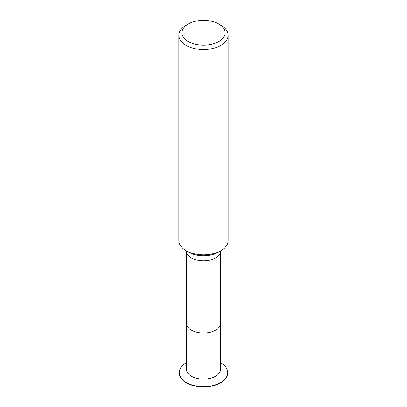 <?xml version="1.0" encoding="UTF-8"?>
<svg xmlns="http://www.w3.org/2000/svg" width="407" height="407" viewBox="0 0 407 407"><rect width="100%" height="100%" fill="white"/><g stroke="black" fill="none" stroke-linecap="round" stroke-linejoin="round"><path stroke-width="0.61" d="M220.579 369.241A17.079 9.86 0 0 1 210.032 378.347A17.079 9.86 0 0 1 191.422 376.21A17.079 9.86 0 0 1 186.421 369.241L186.421 369.241A17.079 9.86 0 0 0 191.422 376.21A17.079 9.86 0 0 0 210.037 378.347A17.079 9.86 0 0 0 220.579 369.241L220.589 250.982A17.089 9.87 0 0 1 210.043 260.098A17.089 9.87 0 0 1 191.417 257.957A17.089 9.87 0 0 1 186.411 250.982L186.406 250.865M186.421 362.678A24.237 13.996 0 0 0 179.263 372.608A24.237 13.996 0 0 0 186.36 382.504A24.237 13.996 0 0 0 212.775 385.536A24.237 13.996 0 0 0 227.737 372.608A24.237 13.996 0 0 0 220.579 362.678M179.263 372.766A24.237 13.996 0 0 0 179.263 372.924A24.237 13.996 0 0 0 186.36 382.819A24.237 13.996 0 0 0 212.775 385.851A24.237 13.996 0 0 0 227.737 372.924A24.237 13.996 0 0 0 227.737 372.766M188.273 41.575A21.535 12.434 0 0 0 218.727 41.575A21.535 12.434 0 0 0 218.727 23.993A21.535 12.434 0 0 0 188.273 23.993A21.535 12.434 0 0 0 188.273 41.575M188.273 23.993L186.075 25.259A24.644 14.225 0 0 0 178.856 35.317A24.644 14.225 0 0 0 186.075 45.381A24.644 14.225 0 0 0 212.932 48.464A24.644 14.225 0 0 0 228.144 35.317A24.644 14.225 0 0 0 220.925 25.259L218.727 23.993M178.856 35.317L178.856 240.613A24.644 14.225 0 0 0 186.075 250.671A24.644 14.225 0 0 0 220.925 250.671A24.644 14.225 0 0 0 228.144 240.613L228.144 35.317M188.843 252.269L186.075 250.671L188.843 252.269A20.732 11.971 0 0 0 218.157 252.269L220.925 250.671M186.421 369.241L186.411 323.214A17.089 9.87 0 0 0 191.417 330.189A17.089 9.87 0 0 0 210.037 332.331A17.089 9.87 0 0 0 220.589 323.214M227.737 372.924L227.737 372.608M179.263 372.924L179.263 372.608M186.411 323.214L186.411 250.982"/></g></svg>
